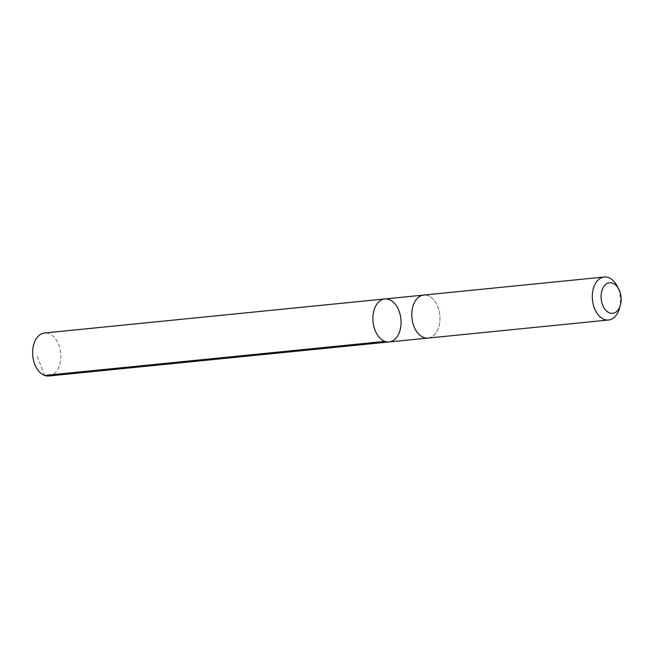 <?xml version="1.0" encoding="UTF-8"?>
<svg xmlns="http://www.w3.org/2000/svg" width="653" height="653" viewBox="0 0 653 653"><rect width="100%" height="100%" fill="white"/><g stroke="black" fill="none" stroke-linecap="round" stroke-linejoin="round"><path stroke-width="0.49" stroke-dasharray="3.27 2.45" d="M48.885 375.989A21.606 14.007 84.3 0 0 60.819 357.362A21.606 14.007 84.3 0 0 50.142 334.124A21.606 14.007 84.3 0 0 44.584 332.989M429.282 296.201A21.598 13.999 84.3 0 0 423.732 295.074A21.598 13.999 84.3 0 0 411.798 313.693A21.598 13.999 84.3 0 0 422.475 336.924A21.598 13.999 84.3 0 0 428.033 338.058A21.598 13.999 84.3 0 0 439.959 319.439A21.598 13.999 84.3 0 0 429.282 296.201M384.837 298.96A21.598 13.999 -95.7 0 1 390.388 300.094A21.598 13.999 -95.7 0 1 401.064 323.325A21.598 13.999 -95.7 0 1 389.139 341.952M427.658 338.091L428.033 338.058A21.606 14.007 84.3 0 0 439.812 315.17A21.606 14.007 84.3 0 0 423.732 295.066L423.356 295.107M619.37 308.608A21.606 14.007 84.3 0 0 617.118 286.03M44.649 375.434L36.895 355.477"/><path stroke-width="0.98" d="M390.388 300.094A21.598 13.999 -95.7 0 1 401.064 323.325A21.598 13.999 -95.7 0 1 389.139 341.952A21.598 13.999 -95.7 0 1 373.059 321.847A21.598 13.999 -95.7 0 1 384.837 298.96A21.598 13.999 -95.7 0 1 390.388 300.094M44.584 332.989A21.606 14.007 84.3 0 0 32.65 351.624A21.606 14.007 84.3 0 0 43.335 374.863A21.606 14.007 84.3 0 0 48.885 375.989L389.139 341.952A21.598 13.999 -95.7 0 1 373.059 321.847A21.598 13.999 -95.7 0 1 384.837 298.96L44.584 332.989M618.742 289.157L617.118 286.03A21.606 14.007 84.3 0 0 604.237 277.011L423.732 295.066A21.606 14.007 84.3 0 0 411.798 313.693A21.606 14.007 84.3 0 0 422.475 336.932A21.606 14.007 84.3 0 0 428.033 338.066L608.539 320.011A21.606 14.007 84.3 0 0 619.37 308.608L620.35 305.22A15.37 9.958 84.3 0 0 618.742 289.157A15.37 9.958 84.3 0 0 602.58 288.846A15.37 9.958 84.3 0 0 608.686 312.526A15.37 9.958 84.3 0 0 620.35 305.22M604.237 277.011A21.606 14.007 84.3 0 0 592.295 295.638A21.606 14.007 84.3 0 0 602.98 318.876A21.606 14.007 84.3 0 0 608.539 320.011M384.895 341.388L44.649 375.434M423.356 295.107L384.837 298.96M427.658 338.091L389.139 341.952"/></g></svg>
